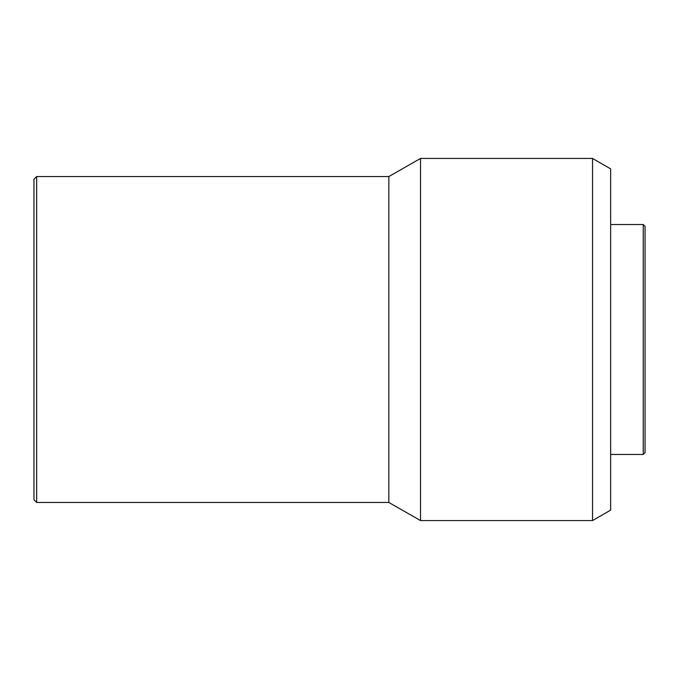 <?xml version="1.0" encoding="UTF-8"?>
<svg xmlns="http://www.w3.org/2000/svg" width="679" height="679" viewBox="0 0 679 679"><rect width="100%" height="100%" fill="white"/><g stroke="black" fill="none" stroke-linecap="round" stroke-linejoin="round"><path stroke-width="1.02" d="M643.242 454.48L645.05 452.664L645.05 226.336L643.242 224.52L643.242 454.48L643.242 224.52L610.65 224.52L643.242 224.52L645.05 226.336L645.05 452.664L643.242 454.48L610.65 454.48L643.242 454.48M592.538 520.564L610.65 510.116L610.65 168.884L592.538 158.436L592.538 520.564L592.538 158.436L420.53 158.436L420.53 520.564L592.538 520.564L420.53 520.564L420.53 158.436L388.838 176.54L388.838 502.46L420.53 520.564L388.838 502.46L388.838 176.54L36.666 176.54L36.666 502.46L388.838 502.46L36.666 502.46L36.666 176.54L33.95 179.256L33.95 499.744L36.666 502.46L33.95 499.744L33.95 179.256L36.666 176.54L388.838 176.54L420.53 158.436L592.538 158.436L610.65 168.884L610.65 510.116L592.538 520.564"/></g></svg>
